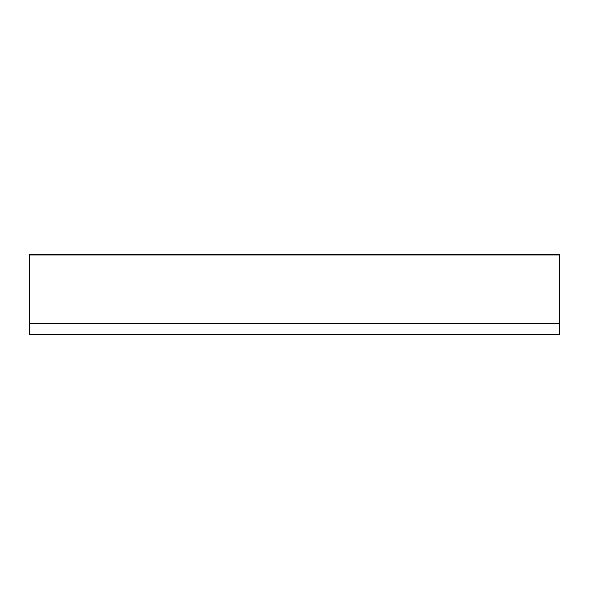 <?xml version="1.0" encoding="UTF-8"?>
<svg xmlns="http://www.w3.org/2000/svg" width="589" height="589" viewBox="0 0 589 589"><rect width="100%" height="100%" fill="white"/><g stroke="black" fill="none" stroke-linecap="round" stroke-linejoin="round"><path stroke-width="0.44" stroke-dasharray="2.94 2.21" d="M29.715 254.742L29.715 334.257L559.285 333.992L559.55 255.008L29.715 254.742L559.285 254.742M29.45 333.992L29.45 323.921M29.45 323.39L29.45 255.008M559.55 323.921L559.285 334.257L29.715 334.257M559.55 255.008L559.55 323.39M29.715 323.656L559.285 323.656"/><path stroke-width="0.88" d="M29.45 255.008L29.45 323.921L29.715 255.008L559.285 255.008L559.285 334.257L29.715 334.257L29.715 323.656L559.55 323.921L29.715 323.656M559.55 255.008L559.55 323.921L559.55 323.39L29.45 323.39L29.45 333.992M29.715 334.257L559.285 334.257M559.55 333.992L559.55 323.921M559.285 254.742L29.715 254.742"/></g></svg>

